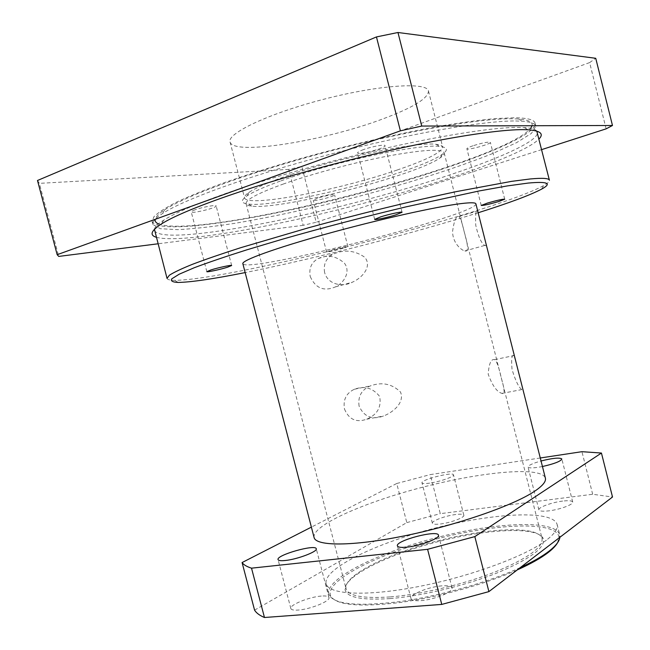 <?xml version="1.0" encoding="UTF-8"?>
<svg xmlns="http://www.w3.org/2000/svg" width="650" height="650" viewBox="0 0 650 650"><rect width="100%" height="100%" fill="white"/><g stroke="black" fill="none" stroke-linecap="round" stroke-linejoin="round"><path stroke-width="0.49" stroke-dasharray="3.25 2.44" d="M254.572 610.147L406.803 522.608L396.727 483.503L311.382 527.126M540.28 457.982L430.259 474.606L440.277 513.663L592.678 494.268L612.511 497.023M396.727 483.503L430.259 474.606M429.65 483.137C424.938 483.795 422.386 483.698 422.004 482.852C420.517 479.789 453.326 471.445 453.497 474.841C454.529 476.596 439.782 481.756 429.65 483.137M542.441 466.521L537.672 467.358C531.749 468.171 528.531 468.057 528.011 467.009C528.304 465.376 532.651 463.369 541.036 460.98M314.08 537.477C311.659 525.184 365.836 501.686 424.328 486.769C482.771 471.664 541.572 466.148 545.374 478.091M475.898 203.848C478.164 214.411 245.944 274.032 242.848 263.689M478.562 214.37L477.409 210.998C475.898 209.991 475.329 214.703 475.727 225.152C478.408 236.803 481.423 243.555 484.786 245.416C486.159 246.391 486.273 244.684 485.136 240.321M310.245 276.575C315.534 288.267 323.903 291.72 335.351 286.918C343.891 283.116 350.927 271.863 344.524 263.315C336.424 255.946 327.608 254.377 318.077 258.594C311.374 262.421 308.758 268.418 310.245 276.575M515.629 360.677L513.801 355.607C511.786 354.372 511.201 359.003 512.038 369.501C515.491 380.746 518.741 387.441 521.796 389.586C522.836 390.528 522.949 389.472 522.145 386.417M344.467 409.021C348.879 419.469 356.281 422.866 366.673 419.218C377.301 414.692 381.623 407.095 379.641 396.435C372.873 387.969 364.447 385.572 354.364 389.261C346.271 393.104 342.973 399.693 344.467 409.021M441.837 585.861C428.602 586.779 409.394 594.628 410.995 598.593C411.629 600.332 414.895 601.006 420.802 600.624C434.2 599.812 453.814 591.711 452.01 587.868C451.303 586.072 447.915 585.406 441.837 585.861M562.648 501.085C551.785 502.344 537.867 507.479 538.899 509.892C539.476 511.201 542.742 511.526 548.706 510.868C559.674 509.657 573.861 504.392 572.715 502.027C572.065 500.695 568.709 500.386 562.648 501.085M321.295 596.066C309.294 596.871 289.299 604.988 290.842 608.546C291.298 609.854 293.751 610.358 298.212 610.058C310.351 609.342 330.712 600.99 328.957 597.553C328.453 596.204 325.902 595.709 321.295 596.066M455.853 514.499C445.762 515.653 431.348 520.983 432.372 523.242C432.811 524.29 435.394 524.55 440.139 524.022C450.328 522.909 464.977 517.449 463.84 515.247C463.361 514.174 460.696 513.923 455.853 514.499M592.678 494.268L581.945 451.685M406.803 522.608L440.277 513.663M546.39 540.174C525.541 556.189 469.779 576.761 417.625 586.739C365.389 596.806 328.331 594.482 326.097 583.668C322.952 568.571 376.521 543.018 434.948 528.133C493.326 513.021 552.581 509.616 557.099 524.355C558.188 528.596 554.621 533.869 546.39 540.174M520.268 567.604C488.126 582.384 439.059 596.253 399.246 601.681C357.866 606.604 334.506 604.411 329.168 595.099L328.794 594.043C325.488 578.321 378.918 552.297 437.336 537.428C495.69 522.316 555.059 519.383 559.731 534.747L559.878 537.298M557.472 542.872L559.024 537.274C557.017 520.821 496.901 523.315 437.661 538.679C378.341 553.759 324.464 580.531 330.631 595.92C335.855 605.036 358.491 607.295 398.548 602.704C437.133 597.618 485.022 584.35 517.246 569.92M390.089 598.593C361.173 600.429 346.158 597.326 345.044 589.282C344.394 575.778 389.09 554.141 438.401 541.564C487.663 528.832 537.258 526.256 543.197 538.411C545.984 547.243 530.904 558.651 497.949 572.617C465.887 585.512 421.761 596.107 390.089 598.593M390.447 596.903C421.127 594.466 463.645 584.374 495.162 571.959C527.629 558.521 543.262 547.349 542.051 538.436L541.742 537.55C535.957 525.574 486.939 528.141 438.189 540.743C389.399 553.183 345.207 574.551 345.906 587.827L346.06 588.754C348.335 596.001 363.131 598.723 390.447 596.903M283.692 183.893C257.993 193.204 245.464 199.81 246.09 203.726C246.456 204.977 248.365 205.782 251.81 206.139C281.556 209.991 416.106 175.443 440.318 157.739C443.162 155.764 444.446 154.139 444.169 152.864C442.032 148.614 423.605 149.614 388.887 155.87C355.42 162.216 312.707 173.607 283.692 183.893M464.271 232.099C468.333 245.854 468.52 252.143 464.839 250.957C461.663 250.315 452.766 243.596 452.562 231.579C454.009 220.951 456.121 215.93 458.916 216.523C460.427 217.847 462.215 223.031 464.271 232.099M324.602 272.431C323.229 263.957 326.243 257.798 333.653 253.939C344.451 249.34 354.778 250.412 364.626 257.173C372.743 266.321 361.855 278.184 352.398 282.181C342.631 287.365 327.795 284.749 324.602 272.431M501.231 377.666C504.757 389.691 504.993 394.932 501.946 393.38C496.966 392.048 492.383 385.645 488.191 374.156C488.979 363.496 491.14 358.662 494.674 359.645C496.73 361.246 498.916 367.25 501.231 377.666M359.084 406.096C357.752 396.378 361.571 389.626 370.541 385.84C381.997 381.761 391.983 383.817 400.489 392.007C404.918 402.577 393.112 412.344 383.573 415.992C372.198 420.119 364.033 416.821 359.084 406.096M280.906 180.879C331.955 162.248 419.981 143.487 439.652 146.445C447.622 147.314 448.508 149.914 442.325 154.261C417.202 172.77 279.305 208.179 248.373 204.059C240.857 203.231 240.386 200.517 246.951 195.918C253.094 191.815 264.412 186.802 280.906 180.879M343.395 248.211C334.449 250.729 328.843 251.972 326.568 251.932L330.947 250.25C339.974 247.707 345.613 246.456 347.864 246.496L343.395 248.211M478.156 212.761C411.084 233.959 314.145 258.854 245.164 272.586M154.481 230.514C162.979 247.902 333.027 213.395 441.984 177.474C496.876 159.705 539.313 141.082 537.347 132.21M536.794 131.121C535.356 129.244 531.212 128.074 524.363 127.603L517.286 127.424C485.899 127.392 409.801 140.822 330.598 161.671C251.379 182.496 184.649 206.57 163.638 220.228C157.869 223.933 154.798 226.956 154.44 229.296M167.05 278.411C167.448 279.646 169.975 280.28 174.623 280.321C230.311 280.386 494.926 212.444 543.692 185.559C547.747 183.284 549.656 181.513 549.413 180.245M472.989 145.763C468.951 147.152 466.911 148.143 466.879 148.744C466.806 150.662 491.302 143.999 490.36 142.358C488.247 141.7 482.454 142.838 472.989 145.763M363.602 149.549C359.588 151.019 357.606 152.108 357.638 152.839C357.679 155.456 386.254 147.997 385.052 145.681C385.141 144.121 371.971 146.486 363.602 149.549M195.187 209.763C192.506 210.73 191.189 211.453 191.238 211.932C191.23 214.021 217.222 207.781 216.158 205.952C216.336 204.579 202.426 207.09 195.187 209.763M317.533 198.169L313.251 200.265C313.17 201.866 335.433 196.211 334.579 194.846C332.207 194.342 326.519 195.455 317.533 198.169M37.489 180.489L39.366 183.357L58.736 256.417M606.133 128.846L589.623 62.595L595.741 58.289M589.623 62.595L301.811 166.449L316.192 222.243L303.184 225.339L288.738 169.414L301.811 166.449M288.738 169.414L39.366 183.357M383.898 118.519C413.408 107.421 428.261 98.264 428.472 91.049C427.318 81.941 380.201 84.711 324.764 98.995C269.303 113.181 226.688 133.453 230.059 141.993C233.139 156.057 325.967 140.644 383.898 118.519M541.71 149.597L316.192 222.243M303.184 225.339L157.966 243.799M397.061 170.064C338.707 190.19 246.586 207.862 244.562 197.852C244.197 196.471 245.7 194.626 249.072 192.319C255.068 188.281 266.061 183.365 282.059 177.588C331.549 159.429 416.747 141.343 436.061 144.308C440.123 144.706 442.325 145.6 442.674 146.989C441.968 152.246 426.766 159.933 397.061 170.064M156.252 237.258C187.728 246.041 341.128 213.403 443.901 179.904C491.229 164.645 529.539 148.923 539.045 138.97M440.042 169.837C494.886 151.824 537.209 132.689 535.08 123.191C534.341 119.787 527.597 117.975 514.849 117.747L495.804 118.536C480.098 120.006 461.606 122.517 440.334 126.067C395.891 133.998 341.421 146.803 291.216 161.232C266.671 168.521 244.164 175.736 223.697 182.886C204.815 189.849 189.028 196.308 176.329 202.248C165.555 207.805 158.104 212.591 153.977 216.621L152.124 221.512C160.964 240.199 331.199 206.294 440.042 169.837M515.661 120.973L522.308 121.209C530.725 121.859 535.234 123.524 535.836 126.197L531.432 133.388L516.49 142.699L492.993 153.384C455.618 168.456 403.821 184.681 350.334 198.559C309.457 208.894 271.156 217.116 235.43 223.226C213.029 226.679 193.83 228.824 177.816 229.653L160.241 228.694L152.912 224.51C152.157 221.886 155.301 218.254 162.362 213.623C183.69 199.534 250.469 175.199 329.477 154.44C408.468 133.664 484.266 120.591 515.661 120.973M532.058 125.726C533.033 122.094 528.523 119.852 518.538 118.999L511.956 118.747C480.878 118.251 406.388 130.991 328.876 151.385C251.339 171.763 185.713 195.812 164.604 209.877C158.803 213.696 155.667 216.848 155.171 219.334M158.486 223.925C201.557 240.451 500.882 163.597 530.668 128.367M452.01 587.868L438.49 535.202M410.995 598.593L397.41 545.911M572.715 502.027L561.836 458.981M538.899 509.892L528.011 467.009M328.957 597.553L316.266 548.787M290.842 608.546L278.054 559.577M463.84 515.247L453.497 474.841M432.372 523.242L422.004 482.852M326.097 583.668L328.794 594.043M557.099 524.355L559.731 534.747M559.024 537.274L559.91 535.86M330.631 595.92L329.168 595.099M345.906 587.827L345.044 589.282M541.742 537.55L543.197 538.411M246.09 203.726L346.06 588.754M444.169 152.864L542.051 538.436M440.318 157.739L442.325 154.261M251.81 206.139L248.373 204.059M501.954 393.38L521.796 389.586M494.666 359.645L513.801 355.607M366.673 419.218L383.573 415.992M354.364 389.252L370.541 385.84M464.839 250.965L484.786 245.424M458.916 216.523L477.409 210.998M335.351 286.926L352.398 282.189M318.069 258.594L333.645 253.939M541.613 189.126L543.692 185.559M178.165 282.441L174.623 280.321M504.717 199.217L490.36 142.358M481.236 205.449L466.879 148.744M402.058 212.274L385.052 145.681M374.684 219.375L357.638 152.839M231.668 265.509L216.158 205.952M206.838 271.643L191.238 211.932M347.864 246.496L334.579 194.846M326.568 251.932L313.251 200.265M230.059 141.993L244.562 197.852M428.472 91.049L442.674 146.989M249.072 192.319L246.951 195.918M436.061 144.308L439.652 146.445M163.638 220.228L161.395 223.99M524.363 127.603L528.149 129.821M535.836 126.197L535.08 123.191M152.912 224.51L152.124 221.512M164.604 209.877L162.362 213.623M518.538 118.999L522.308 121.209"/><path stroke-width="0.97" d="M242.084 562.551L254.572 610.147C256.319 612.999 259.61 615.452 264.461 617.5L251.526 568.165C246.829 566.694 243.677 564.826 242.084 562.551L311.382 527.126M251.526 568.165L427.594 549.315L441.756 604.419L264.461 617.5M474.833 536.608L601.445 453.042L612.511 497.023L488.898 591.614L474.833 536.608L427.594 549.315M540.28 457.982L581.945 451.685L601.445 453.042M285.269 560.495C280.841 560.942 278.436 560.641 278.054 559.577C276.096 555.067 315.859 543.863 316.266 548.787C317.85 551.541 297.318 559.358 285.269 560.495M541.036 460.98C552.784 458.063 559.715 457.397 561.836 458.981C560.82 461.297 554.352 463.808 542.441 466.521M407.022 547.137C401.156 547.731 397.954 547.316 397.41 545.911C395.176 540.605 437.897 529.482 438.49 535.202C440.107 538.289 420.323 545.862 407.022 547.137M534.064 491.611C512.712 505.749 456.584 525.249 404.511 535.844C352.357 546.512 315.794 546.284 314.08 537.477L242.848 263.689C241.434 260.512 275.031 248.194 326.706 233.886C378.292 219.578 436.597 206.554 460.98 203.612C470.608 202.442 475.581 202.524 475.898 203.848L545.374 478.091C546.268 481.528 542.498 486.038 534.064 491.611M488.898 591.614L441.756 604.419M559.878 537.298C559.406 541.247 555.831 545.846 549.153 551.086C542.36 556.359 532.732 561.86 520.268 567.604M517.246 569.92C530.766 563.842 541.133 558.001 548.34 552.411C552.744 548.974 555.791 545.789 557.472 542.872M227.492 267.231C220.212 269.539 206.619 272.456 206.838 271.643L210.901 269.953C218.221 267.621 231.985 264.68 231.668 265.509L227.492 267.231M395.761 214.882C387.368 217.539 374.522 220.277 374.684 219.375L380.827 216.816C389.277 214.126 402.317 211.356 402.058 212.274L395.761 214.882M498.347 201.654C488.938 204.336 483.234 205.603 481.236 205.449L487.484 203.052C496.99 200.338 502.734 199.054 504.717 199.217L498.347 201.654M245.164 272.586C213.452 278.923 191.124 282.206 178.165 282.441C172.599 282.181 170.471 280.979 171.779 278.826L179.173 274.219L194.22 267.743C208.024 262.543 225.518 256.588 246.699 249.876L282.433 239.2C322.481 227.776 363.707 216.994 406.104 206.846L479.383 190.913L507.39 185.908L528.149 183.072C547.82 181.277 552.313 183.292 541.613 189.126C530.14 195.154 508.991 203.036 478.156 212.761M154.44 229.296L167.05 278.411L169.349 275.251C173.778 272.382 181.513 268.718 192.546 264.266C205.498 259.374 221.504 253.866 240.573 247.739L308.401 227.809C358.662 214.004 412.912 200.761 456.934 191.49L511.648 181.35L530.254 178.961C542.636 177.824 549.023 178.246 549.413 180.245L536.794 131.121M157.966 243.799L58.736 256.417L57.167 254.694L37.489 180.489L376.456 36.928L400.392 130.845L421.753 126.051L397.963 32.5L376.456 36.928M397.963 32.5L595.741 58.289L612.479 125.491L606.133 128.846L541.71 149.597M57.167 254.694L400.392 130.845M421.753 126.051L612.479 125.491M539.045 138.97C544.082 133.794 540.451 130.739 528.149 129.821C502.068 127.952 425.466 140.514 340.998 162.224C256.531 183.893 183.349 209.787 161.395 223.99C151.052 230.726 149.338 235.146 156.252 237.258M155.171 219.334C154.798 221.284 155.903 222.82 158.486 223.925M530.668 128.367L532.058 125.726"/></g></svg>
